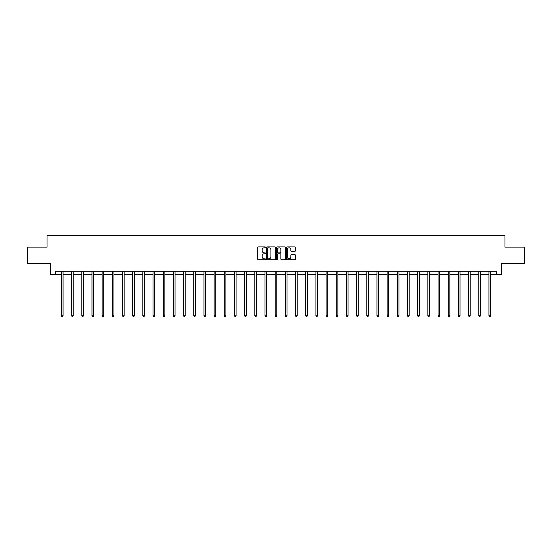 <?xml version="1.0" encoding="UTF-8"?>
<svg xmlns="http://www.w3.org/2000/svg" width="552" height="552" viewBox="0 0 552 552"><rect width="100%" height="100%" fill="white"/><g stroke="black" fill="none" stroke-linecap="round" stroke-linejoin="round"><path stroke-width="0.83" d="M265.56 247.365A0.448 0.448 0 0 0 265.112 246.916L258.308 246.916A0.642 0.642 0 0 0 257.667 247.558L257.667 259.081A0.642 0.642 0 0 0 258.308 259.723L265.112 259.723A0.448 0.448 0 0 0 265.56 259.274A0.448 0.448 0 0 0 265.112 258.826L264.229 258.826A2.049 2.049 0 0 1 262.179 256.777L262.179 255.817A2.049 2.049 0 0 1 264.229 253.768L265.112 253.768A0.448 0.448 0 0 0 265.56 253.32A0.448 0.448 0 0 0 265.112 252.871L264.229 252.871A2.049 2.049 0 0 1 262.179 250.822L262.179 249.863A2.049 2.049 0 0 1 264.229 247.813L265.112 247.813A0.448 0.448 0 0 0 265.56 247.365M294.72 251.429A0.642 0.642 0 0 0 295.354 250.787L295.354 247.558A0.642 0.642 0 0 0 294.72 246.916L287.157 246.916A0.642 0.642 0 0 0 286.522 247.558L286.522 259.081A0.642 0.642 0 0 0 287.157 259.723L294.72 259.723A0.642 0.642 0 0 0 295.354 259.081L295.354 255.176A0.642 0.642 0 0 0 294.72 254.534L291.484 254.534A0.642 0.642 0 0 0 290.842 255.176L290.842 257.115A1.711 1.711 0 0 1 289.131 258.826A1.711 1.711 0 0 1 287.419 257.115L287.419 249.525A1.711 1.711 0 0 1 289.131 247.813A1.711 1.711 0 0 1 290.842 249.525L290.842 250.787A0.642 0.642 0 0 0 291.484 251.429L294.72 251.429M55.331 274.523L55.331 271.26L496.669 271.26L496.669 274.523L501.237 274.523L501.237 263.435L524.4 263.435L524.4 247.123L504.956 247.123L504.956 235.38L47.044 235.38L47.044 247.123L27.6 247.123L27.6 263.435L50.763 263.435L50.763 274.523L61.431 274.523M275.441 247.558A0.642 0.642 0 0 0 274.799 246.916L267.244 246.916A0.642 0.642 0 0 0 266.602 247.558L266.602 259.081A0.642 0.642 0 0 0 267.244 259.723L274.799 259.723A0.642 0.642 0 0 0 275.441 259.081L275.441 247.558M277.201 246.916L284.756 246.916A0.642 0.642 0 0 1 285.398 247.558L285.398 259.081A0.642 0.642 0 0 1 284.756 259.723L281.527 259.723A0.642 0.642 0 0 1 280.885 259.081L280.885 254.41A0.642 0.642 0 0 0 280.243 253.768L278.098 253.768A0.642 0.642 0 0 0 277.456 254.41L277.456 259.274A0.448 0.448 0 0 1 277.007 259.723A0.448 0.448 0 0 1 276.559 259.274L276.559 247.558A0.642 0.642 0 0 1 277.201 246.916M63.059 274.523L71.608 274.523M73.243 274.523L81.786 274.523M83.421 274.523L91.97 274.523M93.599 274.523L102.148 274.523M103.776 274.523L112.325 274.523M113.953 274.523L122.503 274.523M124.138 274.523L132.68 274.523M134.315 274.523L142.858 274.523M144.493 274.523L153.042 274.523M154.67 274.523L163.219 274.523M164.848 274.523L173.397 274.523M175.025 274.523L183.575 274.523M185.21 274.523L193.752 274.523M195.387 274.523L203.936 274.523M205.565 274.523L214.114 274.523M215.742 274.523L224.291 274.523M225.92 274.523L234.469 274.523M236.097 274.523L244.646 274.523M246.282 274.523L254.824 274.523M256.459 274.523L265.008 274.523M266.637 274.523L275.186 274.523M276.814 274.523L285.363 274.523M286.992 274.523L295.541 274.523M297.176 274.523L305.718 274.523M307.354 274.523L315.903 274.523M317.531 274.523L326.08 274.523M327.709 274.523L336.258 274.523M337.886 274.523L346.435 274.523M348.064 274.523L356.613 274.523M358.248 274.523L366.79 274.523M368.425 274.523L376.975 274.523M378.603 274.523L387.152 274.523M388.781 274.523L397.33 274.523M398.958 274.523L407.507 274.523M409.142 274.523L417.685 274.523M419.32 274.523L427.862 274.523M429.497 274.523L438.046 274.523M439.675 274.523L448.224 274.523M449.852 274.523L458.401 274.523M460.03 274.523L468.579 274.523M470.214 274.523L478.756 274.523M480.392 274.523L488.941 274.523M490.569 274.523L496.669 274.523M267.948 247.813A0.448 0.448 0 0 0 267.499 248.262L267.499 258.377A0.448 0.448 0 0 0 267.948 258.826L268.872 258.826A2.049 2.049 0 0 0 270.922 256.777L270.922 249.863A2.049 2.049 0 0 0 268.872 247.813L267.948 247.813M280.885 249.559A1.711 1.711 0 0 0 279.167 247.841A1.711 1.711 0 0 0 277.456 249.559L277.456 252.23A0.642 0.642 0 0 0 278.098 252.871L280.243 252.871A0.642 0.642 0 0 0 280.885 252.23L280.885 249.559M63.149 271.26L63.107 271.356A0.655 0.655 0 0 0 63.059 271.605L63.059 315.778L61.431 315.778L61.431 271.605A0.655 0.655 0 0 0 61.382 271.356L61.348 271.26M63.059 315.778L62.576 316.62L61.921 316.62L61.431 315.778M73.326 271.26L73.285 271.356A0.655 0.655 0 0 0 73.243 271.605L73.243 315.778L71.608 315.778L71.608 271.605A0.655 0.655 0 0 0 71.56 271.356L71.525 271.26M73.243 315.778L72.754 316.62L72.098 316.62L71.608 315.778M83.504 271.26L83.469 271.356A0.655 0.655 0 0 0 83.421 271.605L83.421 315.778L81.786 315.778L81.786 271.605A0.655 0.655 0 0 0 81.744 271.356L81.703 271.26M83.421 315.778L82.931 316.62L82.276 316.62L81.786 315.778M93.681 271.26L93.647 271.356A0.655 0.655 0 0 0 93.599 271.605L93.599 315.778L91.97 315.778L91.97 271.605A0.655 0.655 0 0 0 91.922 271.356L91.88 271.26M93.599 315.778L93.109 316.62L92.46 316.62L91.97 315.778M103.866 271.26L103.824 271.356A0.655 0.655 0 0 0 103.776 271.605L103.776 315.778L102.148 315.778L102.148 271.605A0.655 0.655 0 0 0 102.099 271.356L102.058 271.26M103.776 315.778L103.286 316.62L102.637 316.62L102.148 315.778M114.043 271.26L114.002 271.356A0.655 0.655 0 0 0 113.953 271.605L113.953 315.778L112.325 315.778L112.325 271.605A0.655 0.655 0 0 0 112.277 271.356L112.242 271.26M113.953 315.778L113.464 316.62L112.815 316.62L112.325 315.778M124.221 271.26L124.179 271.356A0.655 0.655 0 0 0 124.138 271.605L124.138 315.778L122.503 315.778L122.503 271.605A0.655 0.655 0 0 0 122.454 271.356L122.42 271.26M124.138 315.778L123.648 316.62L122.992 316.62L122.503 315.778M134.398 271.26L134.364 271.356A0.655 0.655 0 0 0 134.315 271.605L134.315 315.778L132.68 315.778L132.68 271.605A0.655 0.655 0 0 0 132.632 271.356L132.597 271.26M134.315 315.778L133.825 316.62L133.17 316.62L132.68 315.778M144.576 271.26L144.541 271.356A0.655 0.655 0 0 0 144.493 271.605L144.493 315.778L142.858 315.778L142.858 271.605A0.655 0.655 0 0 0 142.816 271.356L142.775 271.26M144.493 315.778L144.003 316.62L143.347 316.62L142.858 315.778M154.753 271.26L154.719 271.356A0.655 0.655 0 0 0 154.67 271.605L154.67 315.778L153.042 315.778L153.042 271.605A0.655 0.655 0 0 0 152.994 271.356L152.952 271.26M154.67 315.778L154.18 316.62L153.532 316.62L153.042 315.778M164.938 271.26L164.896 271.356A0.655 0.655 0 0 0 164.848 271.605L164.848 315.778L163.219 315.778L163.219 271.605A0.655 0.655 0 0 0 163.171 271.356L163.13 271.26M164.848 315.778L164.358 316.62L163.709 316.62L163.219 315.778M175.115 271.26L175.074 271.356A0.655 0.655 0 0 0 175.025 271.605L175.025 315.778L173.397 315.778L173.397 271.605A0.655 0.655 0 0 0 173.349 271.356L173.314 271.26M175.025 315.778L174.542 316.62L173.887 316.62L173.397 315.778M185.293 271.26L185.251 271.356A0.655 0.655 0 0 0 185.21 271.605L185.21 315.778L183.575 315.778L183.575 271.605A0.655 0.655 0 0 0 183.526 271.356L183.492 271.26M185.21 315.778L184.72 316.62L184.064 316.62L183.575 315.778M195.47 271.26L195.436 271.356A0.655 0.655 0 0 0 195.387 271.605L195.387 315.778L193.752 315.778L193.752 271.605A0.655 0.655 0 0 0 193.711 271.356L193.669 271.26M195.387 315.778L194.897 316.62L194.242 316.62L193.752 315.778M205.648 271.26L205.613 271.356A0.655 0.655 0 0 0 205.565 271.605L205.565 315.778L203.936 315.778L203.936 271.605A0.655 0.655 0 0 0 203.888 271.356L203.847 271.26M205.565 315.778L205.075 316.62L204.419 316.62L203.936 315.778M215.832 271.26L215.791 271.356A0.655 0.655 0 0 0 215.742 271.605L215.742 315.778L214.114 315.778L214.114 271.605A0.655 0.655 0 0 0 214.066 271.356L214.024 271.26M215.742 315.778L215.252 316.62L214.604 316.62L214.114 315.778M226.01 271.26L225.968 271.356A0.655 0.655 0 0 0 225.92 271.605L225.92 315.778L224.291 315.778L224.291 271.605A0.655 0.655 0 0 0 224.243 271.356L224.202 271.26M225.92 315.778L225.43 316.62L224.781 316.62L224.291 315.778M236.187 271.26L236.146 271.356A0.655 0.655 0 0 0 236.097 271.605L236.097 315.778L234.469 315.778L234.469 271.605A0.655 0.655 0 0 0 234.421 271.356L234.386 271.26M236.097 315.778L235.614 316.62L234.959 316.62L234.469 315.778M246.364 271.26L246.33 271.356A0.655 0.655 0 0 0 246.282 271.605L246.282 315.778L244.646 315.778L244.646 271.605A0.655 0.655 0 0 0 244.598 271.356L244.564 271.26M246.282 315.778L245.792 316.62L245.136 316.62L244.646 315.778M256.542 271.26L256.507 271.356A0.655 0.655 0 0 0 256.459 271.605L256.459 315.778L254.824 315.778L254.824 271.605A0.655 0.655 0 0 0 254.782 271.356L254.741 271.26M256.459 315.778L255.969 316.62L255.314 316.62L254.824 315.778M266.719 271.26L266.685 271.356A0.655 0.655 0 0 0 266.637 271.605L266.637 315.778L265.008 315.778L265.008 271.605A0.655 0.655 0 0 0 264.96 271.356L264.919 271.26M266.637 315.778L266.147 316.62L265.498 316.62L265.008 315.778M276.904 271.26L276.862 271.356A0.655 0.655 0 0 0 276.814 271.605L276.814 315.778L275.186 315.778L275.186 271.605A0.655 0.655 0 0 0 275.137 271.356L275.096 271.26M276.814 315.778L276.324 316.62L275.676 316.62L275.186 315.778M287.081 271.26L287.04 271.356A0.655 0.655 0 0 0 286.992 271.605L286.992 315.778L285.363 315.778L285.363 271.605A0.655 0.655 0 0 0 285.315 271.356L285.28 271.26M286.992 315.778L286.502 316.62L285.853 316.62L285.363 315.778M297.259 271.26L297.217 271.356A0.655 0.655 0 0 0 297.176 271.605L297.176 315.778L295.541 315.778L295.541 271.605A0.655 0.655 0 0 0 295.492 271.356L295.458 271.26M297.176 315.778L296.686 316.62L296.031 316.62L295.541 315.778M307.436 271.26L307.402 271.356A0.655 0.655 0 0 0 307.354 271.605L307.354 315.778L305.718 315.778L305.718 271.605A0.655 0.655 0 0 0 305.67 271.356L305.635 271.26M307.354 315.778L306.864 316.62L306.208 316.62L305.718 315.778M317.614 271.26L317.579 271.356A0.655 0.655 0 0 0 317.531 271.605L317.531 315.778L315.903 315.778L315.903 271.605A0.655 0.655 0 0 0 315.854 271.356L315.813 271.26M317.531 315.778L317.041 316.62L316.386 316.62L315.903 315.778M327.798 271.26L327.757 271.356A0.655 0.655 0 0 0 327.709 271.605L327.709 315.778L326.08 315.778L326.08 271.605A0.655 0.655 0 0 0 326.032 271.356L325.99 271.26M327.709 315.778L327.219 316.62L326.57 316.62L326.08 315.778M337.976 271.26L337.934 271.356A0.655 0.655 0 0 0 337.886 271.605L337.886 315.778L336.258 315.778L336.258 271.605A0.655 0.655 0 0 0 336.209 271.356L336.168 271.26M337.886 315.778L337.396 316.62L336.748 316.62L336.258 315.778M348.153 271.26L348.112 271.356A0.655 0.655 0 0 0 348.064 271.605L348.064 315.778L346.435 315.778L346.435 271.605A0.655 0.655 0 0 0 346.387 271.356L346.352 271.26M348.064 315.778L347.581 316.62L346.925 316.62L346.435 315.778M358.331 271.26L358.289 271.356A0.655 0.655 0 0 0 358.248 271.605L358.248 315.778L356.613 315.778L356.613 271.605A0.655 0.655 0 0 0 356.564 271.356L356.53 271.26M358.248 315.778L357.758 316.62L357.103 316.62L356.613 315.778M368.508 271.26L368.474 271.356A0.655 0.655 0 0 0 368.425 271.605L368.425 315.778L366.79 315.778L366.79 271.605A0.655 0.655 0 0 0 366.749 271.356L366.707 271.26M368.425 315.778L367.936 316.62L367.28 316.62L366.79 315.778M378.686 271.26L378.651 271.356A0.655 0.655 0 0 0 378.603 271.605L378.603 315.778L376.975 315.778L376.975 271.605A0.655 0.655 0 0 0 376.926 271.356L376.885 271.26M378.603 315.778L378.113 316.62L377.458 316.62L376.975 315.778M388.87 271.26L388.829 271.356A0.655 0.655 0 0 0 388.781 271.605L388.781 315.778L387.152 315.778L387.152 271.605A0.655 0.655 0 0 0 387.104 271.356L387.062 271.26M388.781 315.778L388.291 316.62L387.642 316.62L387.152 315.778M399.048 271.26L399.006 271.356A0.655 0.655 0 0 0 398.958 271.605L398.958 315.778L397.33 315.778L397.33 271.605A0.655 0.655 0 0 0 397.281 271.356L397.247 271.26M398.958 315.778L398.468 316.62L397.819 316.62L397.33 315.778M409.225 271.26L409.184 271.356A0.655 0.655 0 0 0 409.142 271.605L409.142 315.778L407.507 315.778L407.507 271.605A0.655 0.655 0 0 0 407.459 271.356L407.424 271.26M409.142 315.778L408.652 316.62L407.997 316.62L407.507 315.778M419.403 271.26L419.368 271.356A0.655 0.655 0 0 0 419.32 271.605L419.32 315.778L417.685 315.778L417.685 271.605A0.655 0.655 0 0 0 417.636 271.356L417.602 271.26M419.32 315.778L418.83 316.62L418.174 316.62L417.685 315.778M429.58 271.26L429.546 271.356A0.655 0.655 0 0 0 429.497 271.605L429.497 315.778L427.862 315.778L427.862 271.605A0.655 0.655 0 0 0 427.821 271.356L427.779 271.26M429.497 315.778L429.007 316.62L428.352 316.62L427.862 315.778M439.758 271.26L439.723 271.356A0.655 0.655 0 0 0 439.675 271.605L439.675 315.778L438.046 315.778L438.046 271.605A0.655 0.655 0 0 0 437.998 271.356L437.957 271.26M439.675 315.778L439.185 316.62L438.536 316.62L438.046 315.778M449.942 271.26L449.901 271.356A0.655 0.655 0 0 0 449.852 271.605L449.852 315.778L448.224 315.778L448.224 271.605A0.655 0.655 0 0 0 448.176 271.356L448.134 271.26M449.852 315.778L449.362 316.62L448.714 316.62L448.224 315.778M460.12 271.26L460.078 271.356A0.655 0.655 0 0 0 460.03 271.605L460.03 315.778L458.401 315.778L458.401 271.605A0.655 0.655 0 0 0 458.353 271.356L458.319 271.26M460.03 315.778L459.54 316.62L458.891 316.62L458.401 315.778M470.297 271.26L470.256 271.356A0.655 0.655 0 0 0 470.214 271.605L470.214 315.778L468.579 315.778L468.579 271.605A0.655 0.655 0 0 0 468.531 271.356L468.496 271.26M470.214 315.778L469.724 316.62L469.069 316.62L468.579 315.778M480.475 271.26L480.44 271.356A0.655 0.655 0 0 0 480.392 271.605L480.392 315.778L478.756 315.778L478.756 271.605A0.655 0.655 0 0 0 478.715 271.356L478.674 271.26M480.392 315.778L479.902 316.62L479.246 316.62L478.756 315.778M490.652 271.26L490.618 271.356A0.655 0.655 0 0 0 490.569 271.605L490.569 315.778L488.941 315.778L488.941 271.605A0.655 0.655 0 0 0 488.893 271.356L488.851 271.26M490.569 315.778L490.079 316.62L489.424 316.62L488.941 315.778"/></g></svg>
